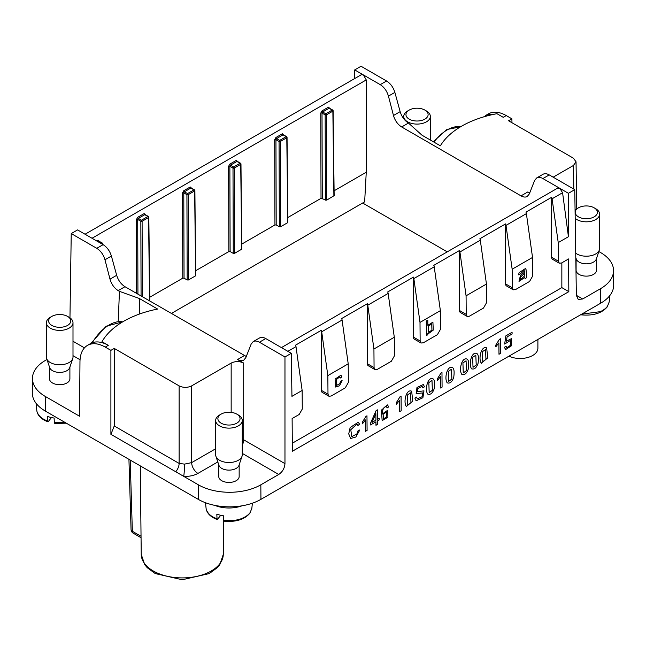 <?xml version="1.0" encoding="UTF-8"?>
<svg xmlns="http://www.w3.org/2000/svg" width="646" height="646" viewBox="0 0 646 646"><rect width="100%" height="100%" fill="white"/><g stroke="black" fill="none" stroke-linecap="round" stroke-linejoin="round"><path stroke-width="0.97" d="M598.834 251.544L600.61 252.57A44.17 25.501 180 0 1 613.547 270.448L613.7 284.926A44.332 25.59 180 0 1 600.715 303.184L260.936 499.35A44.332 25.59 0 0 1 198.249 499.35L45.285 411.042A44.332 25.59 0 0 1 32.3 392.784L32.453 378.306A44.17 25.501 0 0 0 45.39 396.499L79.555 416.226L79.967 361.695C80.136 353.782 82.64 348.339 87.468 345.368L90.618 343.551C93.823 341.742 97.619 341.443 102.003 342.638M447.25 251.859L362.648 203.014L364.651 201.859L366.258 172.24L334.095 190.804M327.845 375.617L348.218 363.851L348.364 382.424L345.255 387.875L331.148 396.014L328.927 396.232L327.99 394.189L327.845 375.617L321.7 331.794A4.102 2.366 60 0 0 321.28 330.316L321.28 390.313A4.433 2.56 120 0 0 322.192 392.348L328.919 396.224M340.434 377.991L339.772 376.884L336.203 379.695L336.647 385.379L339.82 383.651L340.571 381.221L342.089 380.575L339.481 385.815L335.444 387.019L335.096 379.089L340.943 375.197L341.928 376.86L340.434 377.991L339.764 376.876M512.157 269.204L532.53 257.439L532.667 276.02L529.567 281.462L515.46 289.61L513.231 289.82L512.294 287.785L512.157 269.204L506.004 225.389A4.102 2.366 60 0 0 505.584 223.904L505.584 283.909A4.433 2.56 120 0 0 506.504 285.936L513.231 289.82M525.061 278.604L524.738 277.481L519.004 281.381L520.45 275.422L524.56 272.16L524.172 270.432L520.014 274.195L518.512 274.825L519.158 272.612L525.432 268.542L526.038 269.56L526.668 277.675L525.061 278.604L524.73 277.473M519.004 281.381L520.466 275.43L524.568 272.168L524.164 270.424M525.432 268.542L519.174 272.62L518.512 274.825M354.573 78.618L354.702 69.913L380.244 84.65L386.574 81L361.033 66.255L354.702 69.913M46.964 359.523L45.39 360.428A44.17 25.501 0 0 0 32.453 378.306M71.238 233.569L77.568 229.911L103.11 244.656C107.058 247.176 109.828 250.979 111.403 256.058L104.967 259.773C103.457 254.653 100.728 250.834 96.771 248.314L71.238 233.569L69.962 317.84M420.005 322.411L440.378 310.645L440.515 329.226L437.407 334.668L423.308 342.808L421.079 343.026L420.142 340.983L420.005 322.411L413.852 278.587A4.102 2.366 60 0 0 413.432 277.11L413.432 337.115A4.433 2.56 120 0 0 414.352 339.142L421.071 343.026M427.862 325.293L432.909 322.152L433.28 330.09L428.241 333.78L427.813 333.425L427.822 334.741L426.392 335.565L426.279 321.03L427.805 320.133L427.862 325.326L432.917 322.16M428.241 333.78L427.813 333.425M426.392 335.565L426.271 321.022L427.822 320.141M440.532 387.996L440.459 376.626L437.382 380.551L437.374 378.822L440.968 373.081L441.977 372.516L442.082 387.115L440.548 388.004L440.451 376.65M447.242 382.852L447.242 382.852C444.173 378.968 446.838 366.363 451.764 367.324L451.78 367.332C453.96 367.671 454.614 371.014 453.726 377.337C452.152 381.915 449.996 383.756 447.258 382.86C444.19 378.976 446.846 366.371 451.78 367.332L451.764 367.324M427.773 394.108L427.765 394.1C424.688 390.216 427.353 377.611 432.287 378.572L432.295 378.58C434.475 378.919 435.129 382.254 434.249 388.585C432.667 393.164 430.511 395.005 427.773 394.108C424.705 390.224 427.369 377.619 432.295 378.58L432.287 378.572M471.887 369.003L471.588 368.793C468.52 364.909 471.184 352.304 476.11 353.265L476.126 353.273C478.306 353.612 478.961 356.955 478.072 363.278C476.498 367.857 474.342 369.698 471.604 368.801C468.536 364.917 471.2 352.312 476.126 353.273L476.11 353.265M399.632 411.615L399.559 400.245L396.491 404.17L396.466 402.442L400.06 396.701L401.069 396.127L401.182 410.727L399.64 411.615L399.543 400.262M375.956 425.278L375.932 421.814L370.497 424.947L370.473 423.3L376.125 410.573L377.385 409.847L377.466 419.278L379.162 418.301L379.17 419.94L377.482 420.917L377.506 424.398L375.964 425.286L375.94 421.806M377.466 419.262L379.162 418.301M291.298 353.305L284.967 356.963L259.426 342.219C257.019 340.878 254.944 340.676 253.2 341.613L259.587 337.931C261.291 337.01 263.35 337.22 265.756 338.561L291.298 353.305L291.944 396.345L302.142 390.459L302.288 409.031L299.179 414.474L292.121 418.543L292.372 451.263L568.835 291.653L568.585 258.933L561.535 263.003L559.315 263.221L558.37 261.178L558.233 242.605L568.432 236.719L568.432 193.307L574.762 189.649L576.361 295.4L578.235 299.413L582.684 298.985L600.61 288.641L600.715 303.184M284.967 356.963L284.967 463.634C284.595 468.245 282.52 471.855 278.749 474.463L242.266 453.395M118.226 321.53L119.445 291.346L139.318 298.476L157.64 309.054A88.655 51.187 0 0 0 102.003 341.718L108.286 345.344L105.266 347.088L110.902 350.35L110.902 434.322L198.354 484.807A44.17 25.501 0 0 0 260.831 484.807L278.749 474.463M357.949 425.536L356.947 424.083L350.778 429.743L351.779 436.607L356.875 433.95L358.159 430.43L359.822 429.961L355.857 437.019L350.6 438.489L348.727 433.886L350.148 427.531L358.247 422.258L359.58 424.147L357.949 425.536L356.939 424.075M358.247 422.258L350.156 427.539L348.735 433.886L350.6 438.489M365.539 431.294L365.466 419.924L362.406 423.849L362.374 422.121L365.975 416.379L366.968 415.806L367.09 430.414L365.555 431.302L365.45 419.948M406.342 406.471C403.265 402.587 405.93 389.982 410.864 390.935L411.647 391.161L412.778 401.142L406.35 406.479C403.282 402.595 405.946 389.99 410.872 390.943L411.639 391.153M461.866 374.43L461.85 374.422C458.781 370.538 461.446 357.932 466.372 358.885L466.388 358.893C468.568 359.241 469.214 362.576 468.334 368.906C466.759 373.477 464.595 375.318 461.866 374.43C458.789 370.546 461.454 357.941 466.388 358.893L466.388 358.893M417.356 391.662L423.962 390.854L422.904 397.734L416.121 400.778L414.885 398.122L416.452 397.064L417.268 398.784L422.032 396.797L422.791 392.913L416.177 393.632L416.977 387.479L423.364 384.491L424.446 386.809L422.855 387.866L422.121 386.348L417.776 388.496L417.356 391.662L423.954 390.854M416.105 400.77L414.877 398.114L416.452 397.064M417.259 398.776L422.016 396.789L422.783 392.913M423.364 384.491L416.985 387.487L416.177 393.632M481.625 363.383L481.343 363.181C478.266 359.289 480.923 346.684 485.857 347.637L486.64 347.863L487.77 357.844L481.335 363.173C478.274 359.297 480.939 346.692 485.865 347.645L486.648 347.863M506.448 341.161L511.551 338.609L511.6 345.691L505.689 349.526L504.421 347.282L506.036 346.191L506.835 347.742L510.413 345.352L510.308 340.466L504.688 344.068L505.834 335.888L512.068 332.286L512.092 334.006L507.086 336.889L506.44 341.193L511.567 338.617M505.527 349.438L504.437 347.29L506.052 346.199M495.837 346.813L495.805 345.085L499.406 339.344L500.4 338.77L500.521 353.378L498.987 354.266L498.898 342.889L495.837 346.813L495.821 345.093L499.415 339.352L500.416 338.779M498.987 354.266L498.882 342.913M382.182 414.134L387.737 410.218L387.899 417.203L382.149 420.619L381.398 410.153L387.511 404.913L388.682 406.915L387.148 407.941L386.502 406.714M387.511 404.913L381.415 410.162L382.166 420.627M184.045 278.16L187.179 279.968L186.92 194.68L183.787 192.871L184.045 278.16L182.786 278.16L149.783 297.217M230.121 251.56L233.254 253.369L232.996 168.073L229.863 166.264L230.121 251.56L228.87 251.56L195.859 270.609M276.197 224.953L279.33 226.762L279.072 141.474L275.939 139.665L276.197 224.953L274.946 224.953L241.935 244.01M333.126 110.781A0.888 0.888 0 0 0 332.682 110.014A0.888 0.509 -60 0 0 332.238 110.062L329.097 108.245L322.637 111.976L325.778 113.793L332.238 110.062A0.888 0.509 60 0 1 332.868 111.144A0.888 0.509 -0.7 0 0 333.126 110.773L334.152 195.625L326.666 200.163L321.022 198.354L288.011 217.411M85.046 234.232L361.324 74.726L363.383 74.92L366.258 79.926L366.258 172.24M302.142 390.459L295.997 346.636A4.102 2.366 -120 0 0 295.569 345.15L321.28 330.316M292.307 443.237L561.85 287.615L561.85 262.825M559.307 263.213L552.58 259.337A4.433 2.56 -60 0 1 551.66 257.302L551.66 197.296A4.102 2.366 60 0 1 552.088 198.782L558.233 242.605M532.53 257.439L526.385 213.624A4.102 2.366 -120 0 0 525.957 212.138L551.66 197.296M486.454 284.046L486.591 302.619L483.483 308.069L469.384 316.209L467.155 316.427L466.218 314.384L466.081 295.811L486.454 284.046L480.301 240.223A4.102 2.366 -120 0 0 479.881 238.745L505.584 223.904M440.378 310.645L434.225 266.83A4.102 2.366 -120 0 0 433.805 265.345L459.508 250.503L459.508 310.508A4.433 2.56 120 0 0 460.428 312.535L467.155 316.419M394.302 337.252L394.44 355.825L391.331 361.267L377.224 369.415L375.003 369.625L374.066 367.59L373.929 349.01L394.302 337.252L388.149 293.429A4.102 2.366 -120 0 0 387.729 291.944L413.432 277.11M348.218 363.851L342.073 320.036A4.102 2.366 -120 0 0 341.653 318.551L367.356 303.709L367.356 363.714A4.433 2.56 120 0 0 368.268 365.741L374.995 369.625M367.356 303.709A4.102 2.366 60 0 1 367.776 305.195L373.929 349.01M459.508 250.503A4.102 2.366 60 0 1 459.928 251.988L466.081 295.811M574.762 189.649L549.229 174.904L542.89 178.562L559.751 188.293L557.692 188.091L281.414 347.605M568.432 193.307L559.751 188.293L562.585 192.718L552.088 198.782M613.547 270.448A44.17 25.501 180 0 1 600.61 288.641M596.492 258.505L596.492 270.246A10.199 5.887 180 0 1 592.511 274.913A10.199 5.887 180 0 1 576.192 271.013A10.199 5.887 180 0 1 576.103 270.246L576.103 258.505M573.801 189.092L573.446 165.465L576.038 161.799L573.446 158.222L508.555 120.762L511.898 118.832L506.254 115.577L503.234 117.322L496.96 113.696A88.655 51.187 180 0 0 440.378 145.818L422.048 135.24L408.45 123.047L401.667 126.963C397.71 124.436 394.981 120.616 393.471 115.505L400.149 111.645C401.723 116.724 404.493 120.527 408.45 123.047M542.89 178.562C540.484 177.214 538.409 177.012 536.664 177.957L534.597 180.492L529.324 193.937L527.249 196.473C525.505 197.418 523.43 197.216 521.023 195.867L401.667 126.963M573.446 165.465L553.162 177.174M521.023 195.867L527.806 191.959L529.752 192.831M536.656 177.965L543.052 174.267C544.756 173.346 546.823 173.556 549.229 174.904M386.574 81C390.531 83.52 393.293 87.315 394.876 92.402L400.149 111.645M488.586 113.785C493.487 111.136 499.382 111.734 506.254 115.577M511.898 118.832L511.955 122.724M394.876 92.402L388.44 96.117L393.471 115.505M388.44 96.117C386.922 90.997 384.192 87.178 380.244 84.65M494.715 114.132L488.449 114.366L483.596 116.91M568.835 291.653L561.85 287.615M568.432 236.719L562.585 192.718M171.335 313.471L364.651 201.859M325.406 200.163L325.156 114.875A0.888 0.509 -60 0 1 325.778 113.793A0.888 0.509 60 0 1 326.408 114.867L326.666 200.163M280.582 226.762L287.809 222.595L286.792 137.743L280.332 141.474L280.582 226.762L279.33 226.762M287.05 137.38A0.888 0.888 0 0 0 286.606 136.621A0.888 0.509 -60 0 0 286.162 136.661L283.013 134.844L276.561 138.575L279.702 140.392L286.162 136.661A0.888 0.509 60 0 1 286.792 137.743A0.888 0.509 -0.7 0 0 287.05 137.38L287.809 222.595M279.702 140.392A0.888 0.509 60 0 1 280.332 141.474A0.888 0.501 -0.2 0 1 279.072 141.474A0.888 0.509 -60 0 1 279.702 140.392M234.506 253.369L241.733 249.195L240.708 164.342L234.256 168.073L234.506 253.369L233.254 253.369M240.974 163.979A0.888 0.888 0 0 0 240.53 163.22A0.888 0.509 -60 0 0 240.086 163.268L236.937 161.452L230.477 165.182L233.626 166.991L240.086 163.268A0.888 0.509 60 0 1 240.708 164.342A0.888 0.509 -0.7 0 0 240.974 163.979L241.733 249.195M233.626 166.991A0.888 0.509 60 0 1 234.256 168.073A0.888 0.501 -0.2 0 1 232.996 168.073A0.888 0.509 -60 0 1 233.626 166.991M188.43 279.968L195.657 275.794L194.632 190.95L188.172 194.68L188.43 279.968L187.179 279.968M194.89 190.586A0.888 0.888 0 0 0 194.454 189.827A0.888 0.509 -60 0 0 194.01 189.867L190.861 188.051L184.401 191.781L187.55 193.598L194.01 189.867A0.888 0.509 60 0 1 194.632 190.95A0.888 0.509 -0.7 0 0 194.89 190.586L195.657 275.794M187.55 193.598A0.888 0.509 60 0 1 188.172 194.68A0.888 0.501 -0.2 0 1 186.92 194.68A0.888 0.509 -60 0 1 187.55 193.598M141.07 295.997L140.844 221.279A0.888 0.509 -60 0 1 141.474 220.197L147.934 216.475L144.785 214.658L138.325 218.38L141.474 220.197A0.888 0.509 60 0 1 142.096 221.279L142.322 296.716M149.565 300.899L148.556 217.549A0.888 0.509 -0.7 0 0 148.814 217.185A0.888 0.888 0 0 0 148.37 216.426A0.888 0.509 -60 0 0 147.934 216.475A0.888 0.509 60 0 1 148.556 217.549L142.096 221.279A0.888 0.501 -0.2 0 1 140.844 221.279L137.711 219.47L137.937 294.18M101.107 243.502L101.85 243.074A0.888 0.509 60 0 1 102.48 244.156A0.888 0.509 -0.7 0 0 102.738 243.784L102.746 244.446M111.403 256.058L116.676 275.301C118.258 280.38 121.02 284.183 124.977 286.703L246.287 356.487M239.157 464.805L239.157 476.546A10.199 5.887 180 0 1 235.176 481.213A10.199 5.887 180 0 1 218.857 477.321A10.199 5.887 180 0 1 218.768 476.546L218.768 464.805M69.897 367.081L69.897 378.822A10.199 5.887 180 0 1 65.908 383.49A10.199 5.887 180 0 1 49.597 379.598A10.199 5.887 180 0 1 49.508 378.822L49.508 367.081M110.902 350.35L114.245 348.42L114.245 425.972L110.902 434.322M114.245 425.972L179.128 463.432L179.128 385.88L114.245 348.42M179.128 385.88C183.303 387.858 187.485 387.858 191.66 385.88L191.66 462.617L215.667 448.76M231.163 412.366L231.163 363.076L191.66 385.88M231.163 363.076C235.338 361.098 239.521 361.098 243.695 363.076L243.695 439.813L284.967 463.634M253.2 341.613L251.124 344.156L245.851 357.593L243.784 360.129C242.04 361.074 239.965 360.872 237.55 359.531L243.695 363.076M119.445 291.346L118.194 290.619C114.245 288.1 111.516 284.28 109.998 279.161L116.676 275.301M104.967 259.773L109.998 279.161M105.266 347.088C98.386 343.252 92.451 342.679 87.468 345.368M139.318 314.093L139.318 298.476M102.003 341.718L102.003 342.646A35.465 20.478 60 0 1 108.286 345.344M175.736 471.75A8.866 5.12 -60 0 0 179.128 463.432L184.562 464.119A8.866 0.678 -86.9 0 1 183.722 476.36C189.213 476.595 193.953 475.609 197.934 473.413L217.807 461.938M537.892 339.449L537.892 348.242A17.733 10.239 180 0 1 527.758 357.496A17.733 10.239 180 0 1 508.935 356.172M63.938 315.006A11.079 6.395 0 0 0 51.866 316.387A11.079 6.395 0 0 0 48.716 321.748A11.079 6.395 0 0 0 66.449 325.988A11.079 6.395 0 0 0 67.539 316.387A11.079 6.395 0 0 0 63.938 315.006M67.539 316.387L69.106 317.291A13.3 7.679 180 0 1 72.998 322.725A13.3 7.679 180 0 1 67.798 328.814A13.3 7.679 180 0 1 46.52 323.727A13.3 7.679 180 0 1 46.399 322.725A13.3 7.679 180 0 1 50.299 317.291L51.866 316.387M72.998 322.725L72.998 357.109A13.3 7.679 180 0 1 72.756 358.57A13.3 7.679 180 0 1 67.798 363.197A13.3 7.679 180 0 1 46.649 358.57A13.3 7.679 180 0 1 46.52 358.11A13.3 7.679 180 0 1 46.399 357.109L46.399 322.725M72.756 358.57L69.711 367.639A10.199 5.887 180 0 1 65.908 371.192A10.199 5.887 180 0 1 49.694 367.639L46.649 358.57M233.198 412.729A11.079 6.395 0 0 0 221.126 414.11A11.079 6.395 0 0 0 217.977 419.472A11.079 6.395 0 0 0 235.717 423.711A11.079 6.395 0 0 0 236.799 414.11A11.079 6.395 0 0 0 233.198 412.729M236.799 414.11L238.366 415.015A13.3 7.679 180 0 1 242.266 420.449A13.3 7.679 180 0 1 237.066 426.538A13.3 7.679 180 0 1 215.78 421.45A13.3 7.679 180 0 1 215.667 420.449A13.3 7.679 180 0 1 219.559 415.015L221.126 414.11M242.266 420.449L242.266 454.832A13.3 7.679 180 0 1 242.024 456.294A13.3 7.679 180 0 1 237.066 460.921A13.3 7.679 180 0 1 215.909 456.294A13.3 7.679 180 0 1 215.78 455.834A13.3 7.679 180 0 1 215.667 454.832L215.667 420.449M242.024 456.294L238.972 465.362A10.199 5.887 180 0 1 235.176 468.907A10.199 5.887 180 0 1 218.954 465.362L215.909 456.294M421.273 108.698A11.079 6.395 0 0 0 409.201 110.086A11.079 6.395 0 0 0 406.051 115.448A11.079 6.395 0 0 0 423.784 119.688A11.079 6.395 0 0 0 424.874 110.086A11.079 6.395 0 0 0 421.273 108.698M424.874 110.086L426.441 110.991A13.3 7.679 180 0 1 430.333 116.417A13.3 7.679 180 0 1 425.133 122.506A13.3 7.679 180 0 1 403.855 117.427A13.3 7.679 180 0 1 403.734 116.417A13.3 7.679 180 0 1 407.634 110.991L409.201 110.086M590.533 206.421A11.079 6.395 0 0 0 578.461 207.81A11.079 6.395 0 0 0 575.311 213.172A11.079 6.395 0 0 0 593.052 217.411A11.079 6.395 0 0 0 594.134 207.81A11.079 6.395 0 0 0 590.533 206.421M594.134 207.81L595.701 208.715A13.3 7.679 180 0 1 599.601 214.141A13.3 7.679 180 0 1 594.401 220.229A13.3 7.679 180 0 1 575.198 218.372M575.077 210.023A13.3 7.679 180 0 1 576.894 208.715L578.461 207.81M599.601 214.141L599.601 248.524A13.3 7.679 180 0 1 599.351 249.986A13.3 7.679 180 0 1 594.401 254.613A13.3 7.679 180 0 1 575.723 253.184M599.351 249.986L596.306 259.062A10.199 5.887 180 0 1 592.511 262.607A10.199 5.887 180 0 1 576.289 259.062L575.796 257.576M580.915 314.037L581.771 314.489M51.454 417.558L48.07 421.854M48.62 421.507L47.764 421.071L47.562 416.468A23.45 13.542 0 0 0 54.119 418.035L54.321 422.613L55.176 423.073M220.714 515.282L217.339 519.578M217.88 519.231L217.032 518.786L216.822 514.192A23.45 13.542 0 0 0 223.379 515.758L223.581 520.337L224.437 520.797M214.803 505.382A24.378 14.075 0 0 0 241.967 505.826M377.385 409.847L376.142 410.581L370.489 423.308L370.497 424.947M371.999 422.436L375.932 420.166L375.875 413.618L371.999 422.436M372.007 422.419L375.915 420.158L375.867 413.642M387.148 407.941L386.502 406.722M386.558 406.754C384.039 406.358 382.577 408.837 382.182 414.167L387.737 410.218M383.151 414.126L383.344 418.988L386.696 416.953L386.591 412.043L383.151 414.126M383.336 418.988L386.679 416.945L386.583 412.043M407.408 394.997L407.755 404.994L410.977 402.652L410.565 392.857L407.408 394.997M407.747 404.994L410.961 402.644L410.557 392.849M448.316 371.385L448.663 381.374L451.877 379.04L451.465 369.237L448.316 371.385M448.655 381.374L451.869 379.032L451.457 369.237M472.662 357.327L473.009 367.324L476.223 364.982L475.811 355.179L472.662 357.327M473.001 367.316L476.215 364.974L475.811 355.179M482.4 351.699L482.748 361.695L485.97 359.354L485.558 349.559L482.4 351.699M482.74 361.695L485.953 359.354L485.55 349.551M462.924 362.947L463.263 372.944L466.485 370.602L466.073 360.807L462.924 362.947M463.263 372.944L466.477 370.594L466.065 360.799M428.831 382.634L429.178 392.623L432.4 390.289L431.98 380.486L428.831 382.634M429.17 392.623L432.384 390.281L431.98 380.486M351.779 436.607L356.891 433.959L358.175 430.438L359.838 429.97M362.39 423.849L362.39 422.129L365.983 416.387L366.985 415.814M396.483 404.162L396.483 402.442L400.076 396.701L401.069 396.127M422.855 387.866L422.129 386.356M504.671 344.06L505.842 335.896L512.076 332.294M506.835 347.742L510.429 345.36L510.316 340.466M437.399 380.559L437.382 378.831L440.984 373.089L441.977 372.516M520.321 279.613L524.35 276.149L524.584 273.565L520.733 276.827L520.329 279.613L524.35 276.149M524.342 276.141L524.568 273.581M428.661 332.286L431.932 330.098L431.73 323.88L428.476 326.036L428.669 332.294L431.94 330.106L431.738 323.88M336.647 385.379L339.828 383.659L340.587 381.229L342.105 380.583M335.46 387.027L335.113 379.089L340.943 375.197M128.934 459.33L131.057 529.526A4.433 2.56 -1.7 0 0 132.349 531.262L141.038 536.277M223.29 554.365L219.785 564.693L217.314 567.656L209.215 573.6L182.196 579.745L155.234 573.559L147.264 567.713L144.785 564.765L141.232 554.365A41.029 23.684 0 0 0 182.261 577.904A41.029 23.684 0 0 0 223.29 554.365L223.645 520.805M260.831 484.807L260.936 499.35M72.998 341.258L84.424 347.855M80.039 359.741L72.998 355.671M96.714 240.966L98.079 240.175L99.347 241.329M136.677 293.462L136.459 219.478L137.695 217.306L144.155 213.576L145.431 214.722M182.786 278.16L182.535 192.871L183.779 190.699L190.239 186.977A0.888 0.509 -120 0 0 190.861 188.051L191.499 188.414M191.507 188.123L190.239 186.977M228.87 251.56L228.611 166.272L229.855 164.1L236.315 160.369A0.888 0.509 -120 0 0 236.937 161.452L237.575 161.815M237.583 161.524L236.315 160.369M274.946 224.953L274.687 139.665L275.931 137.501L282.391 133.77L283.659 134.917M321.022 198.354L320.763 113.066L322.007 110.894L328.467 107.163L329.735 108.318M366.258 79.926L92.023 238.253M327.99 394.189L321.28 390.313M374.066 367.59L367.356 363.714M420.142 340.983L413.432 337.115M466.218 314.384L459.508 310.508M512.294 287.785L505.584 283.909M558.37 261.178L551.66 257.302M576.361 295.335L582.684 298.985M526.385 213.624L506.004 225.389M333.893 195.988L332.868 111.144L326.408 114.867A0.888 0.501 -0.2 0 1 325.156 114.875L322.015 113.066L322.273 198.354M295.997 346.636L287.866 351.327M342.073 320.036L321.7 331.794M388.149 293.429L367.776 305.195M434.225 266.83L413.852 278.587M480.301 240.223L459.928 251.988M320.763 113.066A0.888 0.501 179.8 0 1 322.015 113.066L322.637 111.976A0.888 0.509 -120 0 1 322.007 110.894M328.467 107.163A0.888 0.509 -120 0 0 329.097 108.245L329.735 108.609M274.687 139.665A0.888 0.501 179.8 0 1 275.939 139.665L276.561 138.575A0.888 0.509 -120 0 1 275.931 137.501M282.391 133.77A0.888 0.509 -120 0 0 283.013 134.844L283.651 135.208M228.611 166.272A0.888 0.501 179.8 0 1 229.863 166.264L230.477 165.182A0.888 0.509 -120 0 1 229.855 164.1M182.535 192.871A0.888 0.501 179.8 0 1 183.787 192.871L184.401 191.781A0.888 0.509 -120 0 1 183.779 190.699M136.459 219.478A0.888 0.501 179.8 0 1 137.711 219.47L138.325 218.38A0.888 0.509 -120 0 1 137.695 217.306M144.155 213.576A0.888 0.509 -120 0 0 144.785 214.658L145.423 215.021M102.738 243.792A0.888 0.888 0 0 0 102.294 243.033A0.888 0.509 -60 0 0 101.85 243.074L98.709 241.257L97.966 241.685M98.079 240.175A0.888 0.509 -120 0 0 98.709 241.257L99.347 241.62M237.55 359.531L244.333 355.615M124.977 286.703L118.194 290.619M265.756 338.561L259.426 342.219M45.39 396.499L45.285 411.042M198.354 484.807L198.249 499.35M96.771 248.314L103.11 244.656M184.562 464.119L191.66 462.617A8.866 5.12 -120 0 0 197.934 473.413M242.266 439.151A8.866 5.031 180 0 1 243.695 439.813A8.866 5.12 -60 0 1 242.266 445.183M122.683 321.861A33.931 19.42 120.4 0 0 92.289 342.76M460.469 126.85A33.931 19.42 120.4 0 0 433.95 142.104M581.731 314.142L600.263 311.663A22.925 13.235 0 0 0 607.482 306.228L609.186 301.989L609.881 295.472M48.006 421.838C41.247 419.246 37.516 415.491 36.814 410.565A22.925 13.235 0 0 0 36.967 411.478C38.3 415.798 41.901 418.988 47.764 421.047M54.321 422.613L65.286 422.589M217.274 519.562C210.507 516.97 206.777 513.215 206.082 508.289A22.925 13.235 0 0 0 206.236 509.201C207.568 513.522 211.161 516.711 217.024 518.77M223.581 520.337C231.575 521.104 238.027 520.321 242.928 517.971A22.925 13.235 0 0 0 250.155 512.536L251.851 508.289L252.392 503.202M130.201 460.065L132.349 531.262A4.433 2.56 -60 0 0 133.27 533.233L141.054 537.73M141.232 554.365L140.287 465.887M488.634 113.761L485.412 115.618M576.038 161.775L576.749 208.795M332.682 110.014L329.468 108.253M286.606 136.621L283.392 134.861M240.53 163.22L237.389 161.411M194.454 189.827L191.24 188.059M148.814 217.185L149.832 301.052M148.37 216.426L145.164 214.666M102.294 243.033L99.088 241.265M91.054 343.317L106.138 326.222L122.732 321.837M433.264 141.716L446.806 129.531L460.509 126.818M403.734 118.767L403.734 116.417M430.333 140.02L430.333 116.417M581.335 314.86C593.141 315.942 601.773 313.278 607.248 306.874L609.186 301.989M66.32 423.178L54.74 423.445M36.814 410.565L36.031 403.217M224 521.169C235.806 522.243 244.438 519.586 249.913 513.182L251.851 508.289M206.082 508.289L205.485 502.733M131.057 529.486A4.433 4.433 0 0 0 133.27 533.233"/></g></svg>
